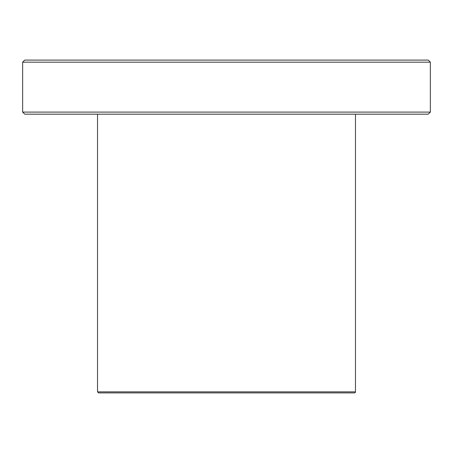 <?xml version="1.0" encoding="UTF-8"?>
<svg xmlns="http://www.w3.org/2000/svg" width="453" height="453" viewBox="0 0 453 453"><rect width="100%" height="100%" fill="white"/><g stroke="black" fill="none" stroke-linecap="round" stroke-linejoin="round"><path stroke-width="0.68" d="M355.469 391.868A1.042 1.042 0 0 1 354.427 392.91L98.573 392.91L97.531 391.868L355.469 391.868L355.469 114.173M428.272 60.09L24.728 60.09L22.65 62.174L430.35 62.174L428.272 60.09M430.35 62.174L430.35 112.095L22.65 112.095L22.65 62.174M430.35 112.095L428.272 114.173L24.728 114.173L22.65 112.095M97.531 114.173L97.531 391.868"/></g></svg>
